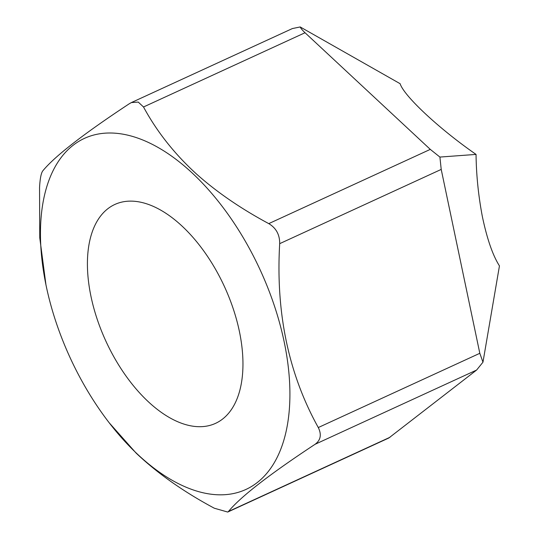 <?xml version="1.0" encoding="UTF-8"?>
<svg xmlns="http://www.w3.org/2000/svg" width="539" height="539" viewBox="0 0 539 539"><rect width="100%" height="100%" fill="white"/><g stroke="black" fill="none" stroke-linecap="round" stroke-linejoin="round"><path stroke-width="0.81" d="M238.777 328.574A120.473 65.259 65.3 0 1 215.499 423.378A120.473 65.259 65.3 0 1 91.596 299.26A120.473 65.259 -114.7 0 1 114.874 204.449A120.473 65.259 -114.7 0 1 238.777 328.574M292.428 28.554L300.196 26.95C300.735 28.257 302.352 30.184 305.04 32.738L430.29 149.384L439.912 157.065L476.052 154.41C476.287 174.932 478.389 195.664 482.365 216.611C487.081 238.993 492.781 255.419 499.451 265.889L482.971 362.181L476.617 370.044L315.093 444.284C269.325 474.455 240.441 496.87 228.448 511.518L227.727 512.05L214.32 508.223C183.583 491.757 157.503 473.37 136.071 453.05L109.208 422.798A193.218 104.667 -114.7 0 0 135.356 452.167A193.218 104.667 -114.7 0 0 286.29 430.621A193.218 104.667 -114.7 0 0 195.017 175.667A193.218 104.667 -114.7 0 0 74.369 144.337A193.218 104.667 -114.7 0 0 46.098 285.495A193.218 104.667 -114.7 0 0 109.208 422.798M476.052 154.41C439.44 129.064 403.96 96.023 400.12 83.7L300.196 26.95M439.912 157.065L441.212 169.414L279.687 243.662C275.672 312.714 288.54 374.012 318.293 427.542C321.749 434.609 320.685 440.188 315.093 444.284M482.971 362.181L479.818 353.301L441.212 169.414M45.95 284.774L39.758 237.773L39.549 187.66C40.014 178.793 41.085 173.214 42.749 170.924C54.742 156.27 83.626 133.861 129.394 103.683L131.354 102.585L138.247 102.08L143.515 106.978C156.768 131.482 174.367 153.777 196.317 173.854C216.638 192.019 240.792 208.606 268.766 223.624C276.136 228.024 279.781 234.708 279.687 243.662M227.727 512.05L388.801 438.012L476.617 370.044M389.973 437.277L228.448 511.518M305.04 32.738L143.515 106.978M430.29 149.384L268.766 223.624M479.818 353.301L318.293 427.542M46.098 285.495L45.95 284.781M292.421 28.547L131.348 102.585"/></g></svg>
